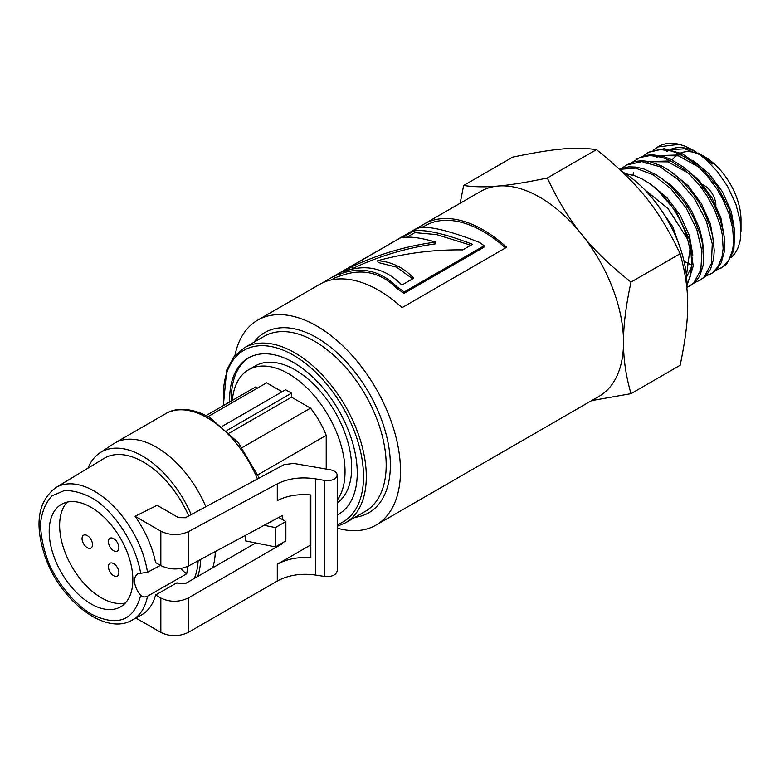 <?xml version="1.0" encoding="UTF-8"?>
<svg xmlns="http://www.w3.org/2000/svg" width="780" height="780" viewBox="0 0 780 780"><rect width="100%" height="100%" fill="white"/><g stroke="black" fill="none" stroke-linecap="round" stroke-linejoin="round"><path stroke-width="1.17" d="M668.782 150.335A59.846 34.554 -120 0 0 668.762 150.345L666.9 151.427L668.947 150.374M670.907 149.604L684.762 148.814L700.225 154.81M731.435 257.195L734.594 253.851L737.607 248.82L739.869 242.034L740.785 236.145L740.21 221.179L735.969 204.526L727.603 186.439L717.444 171.58L704.964 158.613L693.01 150.033L712.481 163.956A59.846 34.554 -120 0 0 698.685 153.309A59.846 34.554 -120 0 0 698.061 152.958M695.965 151.846A59.846 34.554 -120 0 0 670.41 149.497M656.448 157.463L658.495 156.419M660.445 155.649L678.405 155.825L698.168 166.676M734.682 231.016L731.318 211.711L722.358 191.626L708.991 173.647L693.01 160.368M681.291 154.889L659.899 155.532M645.986 163.498L648.034 162.454M649.984 161.684L667.953 161.87L687.716 172.721M690.29 264.401L684.06 261.388M724.23 237.032L720.847 217.727L711.886 197.642L698.509 179.663L682.529 166.384M670.839 160.924L649.447 161.567M713.758 243.028L710.375 223.733L701.425 203.678L688.067 185.718L672.097 172.448M703.307 249.093L702.575 241.04L699.524 228.53L691.577 210.775L683.699 198.929L677.332 191.47L670.966 185.367L661.615 178.474M690.085 248.489L686.439 275.535M650.705 184.236L666.822 197.447L680.335 215.465L689.413 235.657L692.845 255.099M691.762 266.214L686.575 276.998M643.061 156.059L649.808 151.72L660.017 149.506L671.424 150.989L679.556 154.04L691.655 161.343L699.524 167.915L706.953 175.627L716.84 188.809L722.465 198.52L728.851 213.369L732.654 228.16L733.619 241.751L732.664 249.863L728.939 259.954L722.65 267.052L715.981 270.29M653.513 150.014L657.735 146.971L679.273 144.31A68.289 39.429 -120 0 0 658.564 146.484L657.725 146.962M658.067 146.776A68.289 39.429 -120 0 0 654.127 149.819M720.788 268.271L726.521 264.186L733.834 250.468L734.682 230.948L728.851 208.406L717.073 186.011L700.889 166.92L682.461 153.855L664.277 148.668L648.492 152.305M632.6 162.094L639.932 157.521L650.159 155.532L661.703 157.238L669.767 160.397L681.856 167.876L689.774 174.623L700.567 186.625L706.943 195.721L714.773 210.268L720.213 225.254L722.329 234.985L723.128 248.498L722.056 256.601L718.204 266.448L712.228 273.068L705.52 276.325M632.931 175.178L633.496 172.721M710.326 274.306L716.059 270.221L721.178 262.831L724.22 252.037L724.678 243.575L723.869 234.39L720.271 219.648L714.07 204.779L708.611 195.127L698.841 181.779L691.49 173.959L683.582 167.183L671.502 159.647L663.429 156.448L651.924 154.664L644.904 155.522L636.812 159.042M622.148 168.129L626.35 165.077L641.862 161.616L660.046 166.803L678.463 179.858L694.649 198.949L706.426 221.354L712.257 243.896L711.418 263.416L704.096 277.124L699.875 280.342L695.068 282.36M699.962 280.293L705.598 276.256L710.473 269.383L713.651 258.814L714.236 250.351L712.706 236.467L710.112 226.609L704.057 211.702L698.695 202.04L692.357 192.777L681.661 180.609L669.815 170.83L661.771 166.043L649.711 161.626L642.067 160.7L634.998 161.431L626.574 164.951M619.612 169.357L635.466 168.09L653.308 174.857L670.907 188.721L686.049 207.831L696.842 229.681L701.951 251.355L700.81 270.007L693.634 283.169L686.936 287.596M689.413 286.387L695.136 282.292L699.758 275.935L703.092 265.502L703.774 257.205L702.419 243.38L699.943 233.581L693.995 218.566L688.721 208.864L682.519 199.641L671.882 187.317L664.141 180.414L656.009 174.701L643.919 168.968L636.051 167.086L628.612 166.842L619.437 169.192M337.223 515.005A90.236 52.094 -120 0 0 338.559 514.283A90.236 52.094 -120 0 0 338.559 410.095A90.236 52.094 -120 0 0 248.323 358A90.236 52.094 -120 0 0 229.642 399.302A90.236 52.094 -120 0 0 229.681 401.953M310.05 516.867A90.236 52.094 -120 0 0 310.83 517.062M249.21 357.503A90.236 52.094 -120 0 0 231.377 398.297A90.236 52.094 -120 0 0 231.426 400.949M310.05 515.365A90.236 52.094 -120 0 0 310.83 515.59M337.223 514.819A90.236 52.094 -120 0 0 339.417 513.767M337.223 528.148A118.336 68.318 -120 0 0 375.97 525.135A118.336 68.318 -120 0 0 375.97 388.489A118.336 68.318 -120 0 0 257.634 320.171A118.336 68.318 -120 0 0 234.877 355.67M412.669 278.821L396.503 267.111L378.183 262.529L377.637 260.725C391.648 261.7 403.669 267.53 413.692 278.226L401.856 285.061C384.92 267.842 365.264 263.474 342.898 271.947L352.131 266.614C378.602 254.182 406.419 246.002 435.591 242.083C420.829 237.734 409.734 236.262 402.295 237.656L414.005 230.89C425.207 229.203 444.707 233.668 472.485 244.286L462.745 249.902C433.856 249.512 405.483 253.12 377.637 260.725M470.837 245.232L436.634 234.595L414.863 232.655L414.005 230.89M407.092 237.139L414.863 232.655M351.448 269.266L352.989 268.378C379.275 255.986 406.887 247.796 435.835 243.809L435.591 242.083M352.989 268.378L352.131 266.614M422.253 227.409L425.081 225.771A116.366 67.187 60 0 1 505.508 247.923M333.957 276.266L334.893 278.002A116.366 67.187 60 0 1 341.26 275.652C362.164 268.106 380.728 272.376 396.952 288.464A116.366 67.187 60 0 1 403.933 293.426L483.922 247.24L484.146 245.778A118.336 68.318 -120 0 0 479.495 242.395C450.157 230.977 430.258 226.064 419.815 227.633A118.336 68.318 -120 0 0 414.804 229.593L333.957 276.266A118.336 68.318 60 0 1 340.431 273.877C361.598 266.263 380.474 270.611 397.059 286.913A118.336 68.318 60 0 1 404.157 291.964L484.146 245.778M423.462 226.707L422.468 225.059A118.336 68.318 60 0 1 424.086 224.065A118.336 68.318 60 0 1 506.639 247.27L402.08 307.642A118.336 68.318 -120 0 0 319.527 284.437L257.634 320.171M321.204 283.52L422.468 225.059M396.952 288.464L397.059 286.913M341.26 275.652L340.431 273.877M403.933 293.426L404.157 291.964M424.086 224.065L480.685 191.393A118.336 68.318 60 0 1 498.02 186.04A118.336 68.318 60 0 1 581.695 234.351A118.336 68.318 60 0 1 623.532 342.186A118.336 68.318 60 0 1 599.02 396.357L375.97 525.135M460.161 203.239L463.651 185.464C474.006 187.044 485.462 187.229 498.02 186.04C510.286 185.016 526.724 182.335 547.326 177.986C557.69 200.207 569.137 218.995 581.695 234.351C593.96 249.873 610.399 265.785 631.01 282.087C625.882 305.692 623.386 325.718 623.532 342.186C623.386 358.81 625.882 375.97 631.01 393.656L591.649 400.608M686.956 285.714L693.225 266.077L689.462 239.548L676.289 211.76L656.292 188.614A68.289 39.429 60 0 1 687.58 239.207L691.031 253.675L691.811 264.673L690.202 276.598L686.956 284.349M657.101 204.282L672.838 226.873L681.389 251.531M631.01 393.656L680.15 365.274C690.222 316.807 690.222 290.56 680.15 253.705C658.222 208.094 638.547 183.602 596.476 149.614C574.548 146.659 554.863 148.415 512.801 157.092L463.651 185.464M687.57 239.207L668.216 208.777L644.68 189.716M625.521 173.677L634.491 175.675L641.677 178.708L650.383 184.002L656.292 188.614M693.01 150.033L685.181 146.23L679.273 144.31M672.282 160.036A51.773 29.893 60 0 1 676.582 155.337M678.425 154.089A51.773 29.893 60 0 1 678.99 153.777M680.667 152.987A51.773 29.893 60 0 1 698.022 153.572M698.685 153.309L704.389 156.605A51.773 29.893 60 0 1 741 220.018L741 231.241M680.15 253.705L631.01 282.087M596.476 149.614L547.326 177.986M686.897 288.727A93.688 54.093 -120 0 0 621.572 171.2M715.894 205.189A16.273 9.399 -120 0 0 703.102 184.938M205.842 506.717A83.333 48.107 -120 0 0 114.757 443.079A83.333 48.107 -120 0 0 113.314 443.976L99.879 452.878A82.339 47.541 60 0 1 191.188 514.595M212.726 567.801A83.333 48.107 -120 0 0 215.309 551.558M264.127 525.31L275.408 527.582L275.408 546.907L245.427 540.871L245.885 535.119M200.655 559.435A82.339 47.541 60 0 1 197.701 576.469M87.994 468.136A82.339 47.541 60 0 1 99.879 452.878M275.408 546.907L285.87 540.871L285.87 521.547L275.408 527.582M278.762 517.442L285.87 521.547M206.095 415.574L255.665 386.958L257.556 388.04M282.106 391.755L266.614 382.805L208.065 416.608M226.951 430.443L291.525 393.159L285.597 389.737L222.251 426.309M291.525 393.159L291.525 397.186L229.564 432.959M291.525 397.186L310.508 408.145L242.171 447.593M310.508 408.145A61.63 35.587 60 0 1 326.215 435.357L257.887 474.815M310.772 494.949L310.05 495.368M326.215 435.357L326.215 469.053M337.223 502.964A79.882 46.117 -120 0 0 334.025 410.212A79.882 46.117 -120 0 0 255.245 365.956L248.625 369.779A79.882 46.117 -120 0 0 232.323 400.433M310.05 511.68A79.882 46.117 -120 0 0 310.83 511.748M337.223 500.156A79.882 46.117 -120 0 0 323.144 407.355A79.882 46.117 -120 0 0 248.625 369.779M113.656 538.629A7.4 4.271 60 0 1 118.492 545.152A7.4 4.271 60 0 1 117.351 551.07A7.4 4.271 60 0 1 109.96 546.8A7.4 4.271 60 0 1 109.96 538.268A7.4 4.271 60 0 1 113.656 538.629M113.656 563.618A7.4 4.271 60 0 1 118.492 570.131A7.4 4.271 60 0 1 117.351 576.059A7.4 4.271 60 0 1 109.96 571.789A7.4 4.271 60 0 1 109.96 563.248A7.4 4.271 60 0 1 113.656 563.618M87.292 535.587A7.4 4.271 60 0 1 92.118 542.1A7.4 4.271 60 0 1 90.987 548.028A7.4 4.271 60 0 1 83.587 543.758A7.4 4.271 60 0 1 83.587 535.216A7.4 4.271 60 0 1 87.292 535.587M125.366 602.999A59.173 34.164 60 0 1 71.896 566.631A59.173 34.164 60 0 1 67.129 502.135M91.016 507.273A59.173 34.164 -120 0 0 61.435 504.348A59.173 34.164 -120 0 0 61.435 572.666A59.173 34.164 -120 0 0 120.598 606.83A59.173 34.164 -120 0 0 129.675 559.416A59.173 34.164 -120 0 0 91.016 507.273M194.269 578.458A77.659 44.84 -120 0 0 198.13 560.8M188.711 515.931A77.659 44.84 -120 0 0 104.013 458.425L55.75 487.675A76.45 44.138 60 0 1 109.912 502.729A76.45 44.138 60 0 1 147.498 572.286L160.446 565.344M187.502 566.485A77.395 44.684 60 0 1 186.713 573.758L147.498 596.203C145.129 597.402 142.857 597.09 140.683 595.257C133.926 620.831 117.361 627.071 91.016 613.987C74.5 603.554 59.309 585.556 49.325 564.564C43.758 550.339 40.823 536.757 40.492 523.819C41.798 511.904 45.649 502.593 52.036 495.875L64.282 490.581C74.061 490.308 84.474 493.447 95.521 500.019C117.487 515.707 135.895 545.571 140.683 573.271L147.498 572.286M282.731 519.733L282.731 515.307L188.477 565.987C179.205 570.073 169.982 569.936 160.836 565.568L155.581 562.536A76.664 44.265 -120 0 0 135.096 516.311L157.121 505.294L178.454 517.627L185.357 517.735L284.066 464.656L293.631 463.408L330.086 469.716C334.561 470.662 336.94 472.485 337.223 475.176C336.141 479.29 331.948 481.046 324.646 480.421L315.559 478.852L315.559 575.035L324.646 576.478C331.948 576.966 336.141 575.065 337.223 570.784M147.498 596.203A76.45 44.138 60 0 1 132.191 620.09L141.082 615.206A76.664 44.265 -120 0 0 155.581 595.004L176.972 582.777L178.454 583.635L185.357 583.596L255.762 542.948M140.683 573.271A14.791 8.541 -120 0 0 137.709 573.904A14.791 8.541 -120 0 0 140.683 595.257M135.096 516.311L160.836 531.19C169.982 535.558 179.205 535.704 188.477 531.619L277.29 483.863C288.356 478.325 301.109 476.658 315.559 478.852M155.581 595.004L160.836 598.045C169.982 602.375 179.205 602.326 188.477 597.899L282.731 543.484L282.731 542.685M282.038 543.085L282.731 543.484M135.905 618.043L160.836 632.434C169.982 636.773 179.205 636.724 188.477 632.297L277.29 581.032C288.356 575.065 301.109 573.066 315.559 575.035M186.713 573.758A13.757 7.946 60 0 1 181.174 568.454M310.83 545.454L310.05 545.327L310.05 494.881M277.29 581.032L277.29 564.242C286.816 559.007 297.999 556.822 310.83 557.69L310.83 494.959C297.999 493.867 286.816 495.748 277.29 500.624L277.29 483.863M277.29 564.242L310.05 545.327M355.027 517.306A104.042 60.07 -120 0 0 387.64 440.632A104.042 60.07 -120 0 0 316.797 337.711A104.042 60.07 -120 0 0 253.948 342.225M337.223 526.295L345.374 522.873L365.245 511.397A101.078 58.354 -120 0 0 380.747 430.404A101.078 58.354 -120 0 0 314.71 341.328A101.078 58.354 -120 0 0 264.166 336.326L244.296 347.802L233.873 356.899L226.717 370.071L223.353 405.61M345.374 522.873A101.078 58.354 -120 0 0 360.867 441.88A101.078 58.354 -120 0 0 294.84 352.804A101.078 58.354 -120 0 0 244.296 347.802M337.223 524.599A99.109 57.223 -120 0 0 359.57 447.525A99.109 57.223 -120 0 0 293.446 355.222A99.109 57.223 -120 0 0 223.831 405.337M310.05 524.345A99.109 57.223 -120 0 0 310.83 524.569M259.233 478.013L238.232 442.533L209.791 417.573C189.891 406.429 174.34 408.174 165.662 413.692A83.333 48.107 60 0 1 207.324 417.817A83.333 48.107 60 0 1 257.429 478.978M160.836 565.568L160.836 531.19M160.836 632.434L160.836 598.045M188.477 565.987L188.477 531.619M324.646 480.421L324.646 576.478M188.477 632.297L188.477 597.899M658.32 156.38L656.438 157.463M648.775 152.139L647.273 153.007M310.05 525.174L310.83 525.418M334.825 277.885L331.276 279.932M165.662 413.692L114.757 443.079M310.83 497.269L310.05 497.718M55.75 487.675C37.859 501.325 34.32 524.306 45.113 556.618C60.167 600.785 105.485 636.08 132.191 620.09M337.223 570.862L337.223 475.176"/></g></svg>
